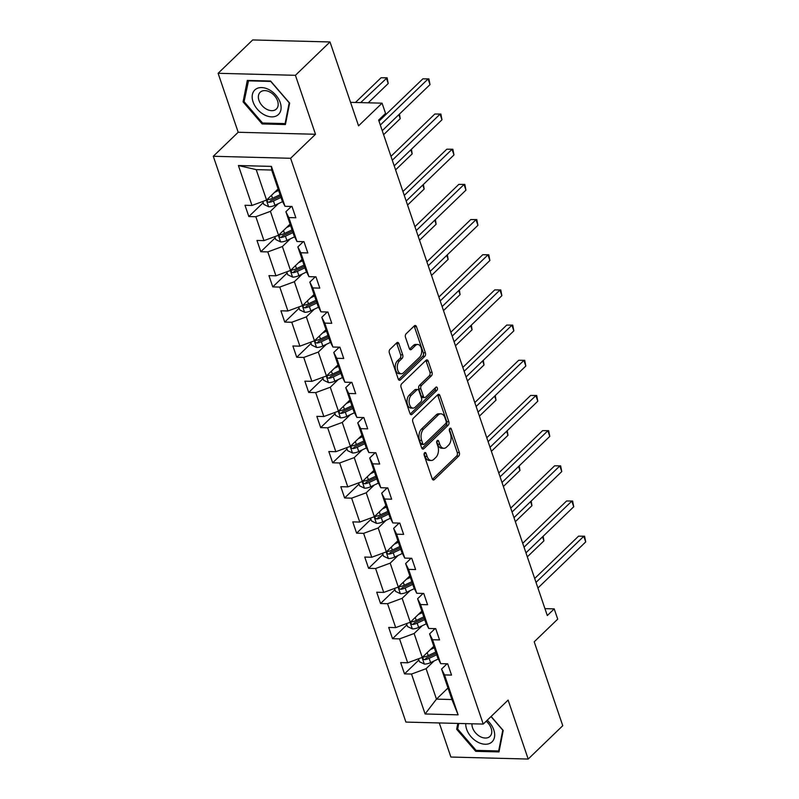 <?xml version="1.0" encoding="UTF-8"?>
<svg xmlns="http://www.w3.org/2000/svg" width="799" height="799" viewBox="0 0 799 799"><rect width="100%" height="100%" fill="white"/><g stroke="black" fill="none" stroke-linecap="round" stroke-linejoin="round"><path stroke-width="1.2" d="M424.599 452.763A1.798 1.089 91.5 0 0 424.179 455.23L432.189 478.751A2.577 1.548 91.5 0 0 433.477 480.009A2.577 1.548 91.5 0 0 434.296 479.65L458.726 456.079A2.577 1.548 91.5 0 0 459.335 452.564L451.325 429.043A1.798 1.089 91.5 0 0 450.426 428.154A1.798 1.089 91.5 0 0 449.847 428.414A1.798 1.089 91.5 0 0 449.428 430.871L450.466 433.917A8.23 4.964 91.5 0 1 448.529 445.193L446.491 447.16A8.23 4.964 91.5 0 1 443.864 448.299A8.23 4.964 91.5 0 1 439.74 444.264L438.701 441.218A1.798 1.089 91.5 0 0 437.802 440.339A1.798 1.089 91.5 0 0 437.223 440.589A1.798 1.089 91.5 0 0 436.803 443.055L437.842 446.092A8.23 4.964 91.5 0 1 435.904 457.368L433.867 459.335A8.23 4.964 91.5 0 1 431.24 460.474A8.23 4.964 91.5 0 1 427.115 456.439L426.077 453.393A1.798 1.089 91.5 0 0 425.178 452.514A1.798 1.089 91.5 0 0 424.599 452.763M439.27 722.945L450.876 757.043L528.189 759.05L562.756 725.702L534.201 641.817L557.712 619.135L554.216 608.878L544.948 608.638M218.107 73.298L238.192 132.264L315.495 134.272L295.42 75.306L218.107 73.298L252.684 39.95L329.997 41.957L358.551 125.843L382.062 103.171L350.551 102.352M295.42 75.306L329.997 41.957M398.911 343.68A2.577 1.548 91.5 0 0 397.622 342.411A2.577 1.548 91.5 0 0 396.803 342.771L389.952 349.383A2.577 1.548 91.5 0 0 389.343 352.908L398.242 379.026A2.577 1.548 91.5 0 0 399.53 380.284A2.577 1.548 91.5 0 0 400.349 379.934L424.778 356.364A2.577 1.548 91.5 0 0 425.388 352.838L416.489 326.721A2.577 1.548 91.5 0 0 415.2 325.463A2.577 1.548 91.5 0 0 414.381 325.822L406.102 333.802A2.577 1.548 91.5 0 0 405.502 337.328L409.308 348.504A2.577 1.548 91.5 0 0 410.596 349.762A2.577 1.548 91.5 0 0 411.415 349.413L415.52 345.448A6.881 4.155 91.5 0 1 417.717 344.489A6.881 4.155 91.5 0 1 421.582 349.602A6.881 4.155 91.5 0 1 419.555 357.293L403.465 372.803A6.881 4.155 91.5 0 1 401.278 373.762A6.881 4.155 91.5 0 1 397.413 368.649A6.881 4.155 91.5 0 1 399.44 360.968L402.117 358.381A2.577 1.548 91.5 0 0 402.716 354.856L398.911 343.68L396.823 343.62A2.577 1.548 91.5 0 0 396.544 343.021M382.062 103.171L385.557 113.428L378.636 120.1L547.305 615.55L554.216 608.878M315.495 134.272L290.606 158.282L483.225 724.084L405.912 722.086L213.293 156.274L290.606 158.282M528.189 759.05L508.114 700.084L483.225 724.084M413.383 418.227A2.577 1.548 91.5 0 0 412.783 421.752L421.672 447.869A2.577 1.548 91.5 0 0 422.961 449.128A2.577 1.548 91.5 0 0 423.78 448.768L448.219 425.208A2.577 1.548 91.5 0 0 448.818 421.682L439.929 395.565A2.577 1.548 91.5 0 0 438.641 394.297A2.577 1.548 91.5 0 0 437.822 394.656L413.383 418.227M409.957 413.443L401.068 387.325A2.577 1.548 91.5 0 1 401.667 383.8L426.097 360.239A2.577 1.548 91.5 0 1 426.926 359.88A2.577 1.548 91.5 0 1 428.214 361.138L432.019 372.324A2.577 1.548 91.5 0 1 431.41 375.84L421.502 385.398A2.577 1.548 91.5 0 0 420.903 388.923L423.42 396.334A2.577 1.548 91.5 0 0 424.718 397.602A2.577 1.548 91.5 0 0 425.537 397.243L435.854 387.295A1.798 1.089 91.5 0 1 436.424 387.046A1.798 1.089 91.5 0 1 437.433 388.384A1.798 1.089 91.5 0 1 436.903 390.391L412.064 414.351A2.577 1.548 91.5 0 1 411.245 414.711A2.577 1.548 91.5 0 1 409.957 413.443M285.003 206.302L282.037 200.479L271.67 170.027L271.41 166.392L285.003 206.302L292.005 206.482L295.84 217.757L288.839 217.578L296.978 241.488L303.98 241.668L307.815 252.943L300.814 252.764L308.953 276.664L315.955 276.844L319.79 288.119L312.789 287.94L320.928 311.84L327.93 312.029L331.765 323.305L324.764 323.116L332.903 347.026L339.905 347.205L343.74 358.481L336.739 358.302L344.878 382.202L351.88 382.381L355.715 393.657L348.724 393.478L356.853 417.388L363.855 417.567L367.7 428.843L360.699 428.654L368.828 452.564L375.83 452.743L379.675 464.019L372.674 463.839L380.813 487.74L387.805 487.919L391.65 499.195L384.649 499.015L392.788 522.926L399.79 523.105L403.625 534.381L396.624 534.201L404.763 558.101L411.765 558.281L415.6 569.557L408.599 569.377L416.738 593.277L423.74 593.467L427.575 604.733L420.574 604.553L428.713 628.463L435.715 628.643L439.55 639.919L432.549 639.739L440.688 663.639L447.69 663.819L451.525 675.095L444.524 674.915L458.117 714.835L425.108 713.976L411.515 674.056L404.514 673.877L400.679 662.601L407.68 662.78L399.54 638.88L392.539 638.701L388.704 627.425L395.705 627.605L387.565 603.704L380.564 603.515L376.728 592.239L383.72 592.429L375.59 568.518L368.589 568.339L364.753 557.063L371.745 557.243L363.615 533.342L356.614 533.163L352.768 521.887L359.77 522.067L351.63 498.157L344.639 497.977L340.793 486.701L347.795 486.881L339.655 462.981L332.664 462.801L328.818 451.525L335.82 451.705L327.68 427.805L320.679 427.615L316.843 416.349L323.845 416.529L315.705 392.619L308.704 392.439L304.868 381.163L311.87 381.343L303.73 357.443L296.729 357.263L292.893 345.987L299.895 346.167L291.755 322.267L284.754 322.077L280.918 310.801L287.92 310.991L279.78 287.081L272.779 286.901L268.943 275.625L275.935 275.805L267.805 251.905L260.804 251.725L256.968 240.449L263.96 240.629L255.83 216.719L248.829 216.539L244.983 205.263L251.985 205.453L238.402 165.533L271.41 166.392M290.087 224.129L278.551 235.256L270.412 211.345L278.412 203.625M270.412 211.345L255.83 216.719M278.551 235.256L263.96 240.629M296.978 241.488L294.012 235.655L285.872 211.755L288.839 217.578M291.345 206.472L285.872 211.755M302.062 259.305L290.526 270.432L282.387 246.531L290.387 238.811M282.387 246.531L267.805 251.905M290.526 270.432L275.935 275.805M308.953 276.664L305.987 270.831L297.847 246.931L300.814 252.764M303.32 241.648L297.847 246.931M314.037 294.481L302.501 305.618L294.362 281.707L302.362 273.987M294.362 281.707L279.78 287.081M302.501 305.618L287.92 310.991M320.928 311.84L317.962 306.017L309.822 282.107L312.789 287.94M315.295 276.834L309.822 282.107M326.012 329.667L314.476 340.793L306.337 316.883L314.347 309.163M306.337 316.883L291.755 322.267M314.476 340.793L299.895 346.167M332.903 347.026L329.937 341.193L321.797 317.293L324.764 323.116M327.27 312.01L321.797 317.293M337.987 364.843L326.451 375.969L318.312 352.069L326.322 344.349M318.312 352.069L303.73 357.443M326.451 375.969L311.87 381.343M344.878 382.202L341.912 376.369L333.772 352.469L336.739 358.302M339.255 347.185L333.772 352.469M349.962 400.019L338.426 411.155L330.287 387.245L338.297 379.525M330.287 387.245L315.705 392.619M338.426 411.155L323.845 416.529M356.853 417.388L353.887 411.555L345.747 387.645L348.724 393.478M351.23 382.371L345.747 387.645M361.937 435.205L350.401 446.331L342.262 422.431L350.272 414.711M342.262 422.431L327.68 427.805M350.401 446.331L335.82 451.705M368.828 452.564L365.862 446.731L357.732 422.831L360.699 428.654M363.205 417.547L357.732 422.831M373.912 470.381L362.376 481.507L354.247 457.607L362.247 449.887M354.247 457.607L339.655 462.981M362.376 481.507L347.795 486.881M380.813 487.74L377.837 481.917L369.707 458.007L372.674 463.839M375.18 452.723L369.707 458.007M385.897 505.567L374.351 516.693L366.222 492.783L374.222 485.063M366.222 492.783L351.63 498.157M374.351 516.693L359.77 522.067M392.788 522.926L389.822 517.093L381.682 493.183L384.649 499.015M387.155 487.909L381.682 493.183M397.872 540.743L386.336 551.869L378.197 527.969L386.197 520.249M378.197 527.969L363.615 533.342M386.336 551.869L371.745 557.243M404.763 558.101L401.797 552.269L393.657 528.369L396.624 534.201M399.13 523.085L393.657 528.369M409.847 575.919L398.311 587.045L390.172 563.145L398.172 555.425M390.172 563.145L375.59 568.518M398.311 587.045L383.72 592.429M416.738 593.277L413.772 587.455L405.632 563.545L408.599 569.377M411.105 558.261L405.632 563.545M421.822 611.105L410.287 622.231L402.147 598.321L410.147 590.601M402.147 598.321L387.565 603.704M410.287 622.231L395.705 627.605M428.713 628.463L425.747 622.631L417.607 598.731L420.574 604.553M423.08 593.447L417.607 598.731M433.797 646.281L422.262 657.407L414.122 633.507L422.132 625.787M414.122 633.507L399.54 638.88M422.262 657.407L407.68 662.78M440.688 663.639L437.722 657.807L429.582 633.907L432.549 639.739M435.056 628.623L429.582 633.907M447.999 687.999L436.464 699.125L426.097 668.683L434.107 660.963M426.097 668.683L411.515 674.056M425.108 713.976L436.464 699.125L451.924 699.534L441.557 669.083L444.524 674.915M238.192 132.264L213.293 156.274M271.67 170.027L256.209 169.628L266.566 200.07L278.112 188.944M447.041 663.809L441.557 669.083M451.924 699.534L458.117 714.835M266.566 200.07L251.985 205.453M238.402 165.533L256.209 169.628M418.886 660.014L404.514 673.877M406.911 624.828L392.539 638.701M394.936 589.652L380.564 603.515M382.961 554.476L368.589 568.339M370.986 519.29L356.614 533.163M359.011 484.114L344.639 497.977M347.036 448.938L332.664 462.801M335.061 413.752L320.679 427.615M323.086 378.576L308.704 392.439M311.101 343.4L296.729 357.263M299.126 308.214L284.754 322.077M287.151 273.038L272.779 286.901M275.176 237.852L260.804 251.725M263.201 202.676L248.829 216.539M457.807 723.425L456.658 729.257L475.705 751.32L498.985 751.919L503.22 730.466L491.125 716.463M262.132 123.945L285.413 124.554L289.647 103.091L270.591 81.029L247.31 80.419L243.076 101.882L262.132 123.945L263.081 123.026M424.119 453.712L425.028 456.379A8.23 4.964 91.5 0 0 429.153 460.424L431.24 460.474M443.864 448.299L441.777 448.249A8.23 4.964 91.5 0 1 437.652 444.204L436.743 441.537M432.469 479.34L456.638 456.029A2.577 1.548 91.5 0 0 457.248 452.504L449.358 429.353M421.962 448.469L446.132 425.148A2.577 1.548 91.5 0 0 446.731 421.632L437.842 395.505A2.577 1.548 91.5 0 0 437.552 394.916M422.741 443.595A1.798 1.089 91.5 0 0 423.65 444.484A1.798 1.089 91.5 0 0 424.219 444.234L445.672 423.55A1.798 1.089 91.5 0 0 446.092 421.083L445.003 417.867A8.23 4.964 91.5 0 0 440.868 413.832A8.23 4.964 91.5 0 0 438.242 414.981L423.58 429.113A8.23 4.964 91.5 0 0 421.652 440.389L422.741 443.595L420.654 443.545A1.798 1.089 91.5 0 0 421.562 444.424L423.65 444.484M440.868 413.832L438.781 413.782A8.23 4.964 91.5 0 0 436.154 414.921L438.242 414.981M420.654 443.545L419.565 440.339A8.23 4.964 91.5 0 1 421.492 429.063L436.154 414.921M424.718 397.602L422.621 397.542A2.577 1.548 91.5 0 1 421.333 396.284L418.806 388.873A2.577 1.548 91.5 0 1 419.415 385.348L429.323 375.79A2.577 1.548 91.5 0 0 429.932 372.264L426.127 361.088A2.577 1.548 91.5 0 0 425.837 360.489M410.237 414.042L434.816 390.341A1.798 1.089 91.5 0 0 435.245 387.885M411.225 395.315A6.881 4.155 91.5 0 0 409.198 403.006A6.881 4.155 91.5 0 0 413.063 408.119A6.881 4.155 91.5 0 0 415.25 407.16L420.923 401.697A2.577 1.548 91.5 0 0 421.522 398.172L418.996 390.761A2.577 1.548 91.5 0 0 417.707 389.493A2.577 1.548 91.5 0 0 416.888 389.852L411.225 395.315L409.128 395.265A6.881 4.155 91.5 0 0 407.11 402.946A6.881 4.155 91.5 0 0 410.966 408.059L413.063 408.119M417.707 389.493L415.62 389.443A2.577 1.548 91.5 0 0 414.801 389.802L416.888 389.852M409.128 395.265L414.801 389.802M401.278 373.762L399.18 373.712A6.881 4.155 91.5 0 1 395.325 368.599A6.881 4.155 91.5 0 1 397.343 360.908L400.029 358.322A2.577 1.548 91.5 0 0 400.629 354.796L396.823 343.62M417.717 344.489L415.63 344.439A6.881 4.155 91.5 0 0 413.433 345.398L415.52 345.448M409.587 349.103L413.433 345.398M398.521 379.625L422.691 356.314A2.577 1.548 91.5 0 0 423.3 352.788L414.401 326.671A2.577 1.548 91.5 0 0 414.122 326.072M457.827 728.119L456.658 729.257M476.653 750.401L475.705 751.32M244.254 100.754L243.076 101.882M418.476 658.805L419.475 661.732L424.419 664.089A6.941 2.896 -18.8 0 0 430.601 662.611L438.321 658.975M430.262 649.687L434.306 647.779M435.765 652.064L428.224 655.619A6.941 2.896 161.2 0 1 423.78 656.978C422.252 658.056 422.561 658.955 424.698 659.684A6.941 2.896 -18.8 0 0 429.143 658.326L436.693 654.771M436.214 653.382L427.855 657.317A3.536 1.478 161.2 0 1 426.696 657.767L424.698 659.684M423.78 656.978L423.031 657.307M527.32 556.853L543.919 540.853L542.551 536.828M543.18 536.229L543.919 540.853M536.009 582.381L583.789 536.299L585.707 541.932L537.927 588.014M534.681 578.486L578.566 536.159L584.588 536.219L585.707 541.932M578.566 536.159L584.588 536.219M406.501 623.62L407.5 626.546L412.444 628.913A6.941 2.896 -18.8 0 0 418.626 627.435L426.336 623.799M418.286 614.511L422.331 612.603M423.79 616.888L416.249 620.443A6.941 2.896 161.2 0 1 411.805 621.802C410.277 622.88 410.586 623.779 412.723 624.508A6.941 2.896 -18.8 0 0 417.168 623.15L424.708 619.595M424.239 618.196L415.88 622.141A3.536 1.478 161.2 0 1 414.711 622.581L412.723 624.508M411.805 621.802L411.056 622.131M515.345 521.677L531.944 505.677L530.576 501.652M531.195 501.043L531.944 505.677M394.526 588.444L395.525 591.37L400.469 593.737A6.941 2.896 -18.8 0 0 406.651 592.259L414.361 588.623M406.311 579.325L410.356 577.427M411.815 581.712L404.274 585.268A6.941 2.896 161.2 0 1 399.83 586.616C398.302 587.694 398.601 588.603 400.748 589.322A6.941 2.896 -18.8 0 0 405.193 587.974L412.733 584.419M412.264 583.02L403.904 586.965A3.536 1.478 161.2 0 1 402.736 587.405L400.748 589.322M399.83 586.616L399.081 586.955M503.37 486.501L519.959 470.491L518.591 466.476M519.22 465.867L519.959 470.491M524.034 547.195L571.814 501.123L573.732 506.756L525.952 552.838M522.706 543.3L566.591 500.983L572.613 501.033L573.732 506.756M566.591 500.983L572.613 501.033M512.059 512.019L559.829 465.937L561.757 471.58L513.977 517.652M510.731 508.124L554.606 465.807L560.638 465.857L561.757 471.58M554.606 465.807L560.638 465.857M465.757 723.634A17.039 11.585 -134 0 0 477.742 742.111A17.039 11.585 -134 0 0 493.862 739.195A17.039 11.585 -134 0 0 487.2 720.249M471.959 723.794A11.665 7.93 -134 0 0 480.159 736.578A11.665 7.93 -134 0 0 489.947 736.408A11.665 7.93 -134 0 0 486.182 721.227M491.015 716.563L502.771 730.176L498.666 750.97L476.114 750.381L457.657 729.008L458.746 723.455M499.295 750.371L498.666 750.97M264.169 114.736A17.039 11.585 -134 0 0 280.898 109.853A17.039 11.585 -134 0 0 269.113 89.708A17.039 11.585 -134 0 0 252.384 94.592A17.039 11.585 -134 0 0 264.169 114.736M266.586 109.213A11.665 7.93 -134 0 0 276.374 109.034A11.665 7.93 -134 0 0 269.962 92.075A11.665 7.93 -134 0 0 260.184 92.245A11.665 7.93 -134 0 0 266.586 109.213M248.179 80.839L270.741 81.428L289.198 102.811L285.093 123.595L262.541 123.016L244.085 101.633L248.579 80.459M285.722 122.996L285.093 123.595M382.551 553.268L383.55 556.194L388.494 558.551A6.941 2.896 -18.8 0 0 394.676 557.073L402.386 553.437M394.336 544.149L398.381 542.241M399.84 546.526L392.289 550.082A6.941 2.896 161.2 0 1 387.855 551.44C386.326 552.518 386.626 553.417 388.773 554.146A6.941 2.896 -18.8 0 0 393.218 552.788L400.758 549.233M400.289 547.844L391.929 551.779A3.536 1.478 161.2 0 1 390.761 552.229L388.773 554.146M387.855 551.44L387.106 551.769M491.395 451.315L507.984 435.315L506.616 431.29M507.245 430.691L507.984 435.315M500.084 476.843L547.854 430.761L549.772 436.394L502.002 482.476M498.756 472.948L542.631 430.621L548.663 430.681L549.772 436.394M542.631 430.621L548.663 430.681M370.576 518.082L371.575 521.008L376.519 523.375A6.941 2.896 -18.8 0 0 382.701 521.897L390.411 518.261M382.361 508.973L386.406 507.065M387.865 511.35L380.314 514.906A6.941 2.896 161.2 0 1 375.88 516.264C374.341 517.333 374.651 518.241 376.798 518.97A6.941 2.896 -18.8 0 0 381.243 517.612L388.783 514.057M388.314 512.658L379.954 516.603A3.536 1.478 161.2 0 1 378.786 517.043L376.798 518.97M375.88 516.264L375.131 516.593M479.42 416.139L496.009 400.129L494.641 396.114M495.27 395.505L496.009 400.129M488.109 441.657L535.879 395.585L537.797 401.218L490.027 447.3M486.781 437.762L530.656 395.445L536.688 395.495L537.797 401.218M530.656 395.445L536.688 395.495M358.601 482.906L359.59 485.832L364.544 488.199A6.941 2.896 -18.8 0 0 370.716 486.721L378.436 483.075M370.386 473.787L374.431 471.879M375.89 476.164L368.339 479.73A6.941 2.896 161.2 0 1 363.895 481.078C362.366 482.157 362.676 483.055 364.823 483.785A6.941 2.896 -18.8 0 0 369.258 482.436L376.808 478.871M376.329 477.482L367.979 481.417A3.536 1.478 161.2 0 1 366.811 481.867L364.823 483.785M363.895 481.078L363.155 481.417M467.445 380.953L484.034 364.953L482.666 360.938M483.295 360.329L484.034 364.953M476.134 406.481L523.904 360.399L525.822 366.042L478.052 412.114M474.806 402.586L518.681 360.269L524.713 360.319L525.822 366.042M518.681 360.269L524.713 360.319M346.626 447.73L347.615 450.656L352.569 453.013A6.941 2.896 -18.8 0 0 358.741 451.535L366.461 447.899M358.411 438.611L362.456 436.703M363.915 440.988L356.364 444.544A6.941 2.896 161.2 0 1 351.92 445.902C350.391 446.981 350.701 447.879 352.848 448.609A6.941 2.896 -18.8 0 0 357.283 447.25L364.833 443.695M364.354 442.306L356.004 446.242A3.536 1.478 161.2 0 1 354.836 446.691L352.848 448.609M351.92 445.902L351.18 446.232M455.47 345.777L472.059 329.777L470.691 325.752M471.32 325.143L472.059 329.777M464.159 371.295L511.929 325.223L513.847 330.856L466.077 376.938M462.831 367.4L506.706 325.083L512.738 325.133L513.847 330.856M506.706 325.083L512.738 325.133M334.641 412.544L335.64 415.47L340.594 417.837A6.941 2.896 -18.8 0 0 346.766 416.359L354.486 412.723M346.436 403.435L350.471 401.527M351.93 405.812L344.389 409.368A6.941 2.896 161.2 0 1 339.945 410.726C338.416 411.795 338.726 412.703 340.873 413.423A6.941 2.896 -18.8 0 0 345.308 412.074L352.858 408.519M352.379 407.12L344.029 411.066A3.536 1.478 161.2 0 1 342.861 411.505L340.873 413.423M339.945 410.726L339.205 411.056M443.495 310.601L460.084 294.591L458.716 290.576M459.345 289.967L460.084 294.591M452.174 336.119L499.954 290.037L501.872 295.68L454.102 341.762M450.856 332.224L494.731 289.907L500.763 289.957L501.872 295.68M494.731 289.907L500.763 289.957M322.666 377.368L323.665 380.294L328.609 382.651A6.941 2.896 -18.8 0 0 334.791 381.183L342.511 377.537M334.451 368.249L338.496 366.341M339.955 370.626L332.414 374.192A6.941 2.896 161.2 0 1 327.97 375.54C326.441 376.619 326.751 377.518 328.888 378.247A6.941 2.896 -18.8 0 0 333.333 376.898L340.883 373.333M340.404 371.944L332.044 375.88A3.536 1.478 161.2 0 1 330.886 376.329L328.888 378.247M327.97 375.54L327.22 375.87M431.51 275.415L448.109 259.415L446.741 255.39M447.37 254.791L448.109 259.415M440.199 300.943L487.979 254.861L489.897 260.504L442.127 306.576M438.881 297.048L482.756 254.721L488.778 254.781L489.897 260.504M482.756 254.721L488.778 254.781M310.691 342.182L311.69 345.118L316.634 347.475A6.941 2.896 -18.8 0 0 322.816 345.997L330.536 342.362M322.476 333.073L326.521 331.166M327.98 335.45L320.439 339.006A6.941 2.896 161.2 0 1 315.995 340.364C314.466 341.443 314.776 342.342 316.913 343.071A6.941 2.896 -18.8 0 0 321.358 341.712L328.898 338.157M328.429 336.769L320.069 340.704A3.536 1.478 161.2 0 1 318.911 341.153L316.913 343.071M315.995 340.364L315.245 340.694M419.535 240.239L436.134 224.239L434.766 220.214M435.395 219.605L436.134 224.239M428.224 265.757L476.004 219.685L477.922 225.318L430.142 271.4M426.896 261.862L470.781 219.545L476.803 219.595L477.922 225.318M470.781 219.545L476.803 219.595M298.716 307.006L299.715 309.932L304.659 312.299A6.941 2.896 -18.8 0 0 310.841 310.821L318.551 307.186M310.501 297.897L314.546 295.99M316.005 300.274L308.464 303.83A6.941 2.896 161.2 0 1 304.019 305.178C302.491 306.257 302.801 307.166 304.938 307.885A6.941 2.896 -18.8 0 0 309.383 306.536L316.923 302.981M316.454 301.583L308.094 305.528A3.536 1.478 161.2 0 1 306.926 305.967L304.938 307.885M304.019 305.178L303.27 305.518M407.56 205.063L424.159 189.053L422.791 185.038M423.41 184.429L424.159 189.053M416.249 230.581L464.029 184.499L465.947 190.142L418.167 236.214M414.921 226.686L458.806 184.369L464.828 184.419L465.947 190.142M458.806 184.369L464.828 184.419M286.741 271.83L287.74 274.756L292.684 277.113A6.941 2.896 -18.8 0 0 298.866 275.635L306.576 272M298.526 262.711L302.571 260.804M304.029 265.088L296.489 268.644A6.941 2.896 161.2 0 1 292.044 270.002C290.516 271.081 290.816 271.98 292.963 272.709A6.941 2.896 -18.8 0 0 297.408 271.35L304.948 267.795M304.479 266.407L296.119 270.342A3.536 1.478 161.2 0 1 294.951 270.791L292.963 272.709M292.044 270.002L291.295 270.332M395.585 169.877L412.174 153.877L410.806 149.852M411.435 149.253L412.174 153.877M404.274 195.405L452.044 149.323L453.972 154.956L406.192 201.038M402.946 191.51L446.821 149.183L452.853 149.243L453.972 154.956M446.821 149.183L452.853 149.243M274.766 236.644L275.765 239.57L280.709 241.937A6.941 2.896 -18.8 0 0 286.891 240.459L294.601 236.824M286.551 227.535L290.596 225.628M292.054 229.912L284.504 233.468A6.941 2.896 161.2 0 1 280.069 234.826C278.541 235.905 278.841 236.804 280.988 237.533A6.941 2.896 -18.8 0 0 285.433 236.174L292.973 232.619M292.504 231.221L284.144 235.166A3.536 1.478 161.2 0 1 282.976 235.605L280.988 237.533M280.069 234.826L279.32 235.156M383.61 134.701L400.199 118.691L398.831 114.676M399.46 114.067L400.199 118.691M392.299 160.219L440.069 114.147L441.987 119.78L394.217 165.862M390.971 156.324L434.846 114.007L440.878 114.057L441.987 119.78M434.846 114.007L440.878 114.057M262.791 201.468L263.79 204.394L268.734 206.761A6.941 2.896 -18.8 0 0 274.916 205.283L282.626 201.638M274.576 192.349L278.621 190.452M368.219 102.811L388.224 83.515L386.307 77.883L381.083 77.743L355.435 102.482M280.079 194.736L272.529 198.292A6.941 2.896 161.2 0 1 268.094 199.64C266.556 200.719 266.866 201.618 269.013 202.347A6.941 2.896 -18.8 0 0 273.458 200.998L280.998 197.433M280.529 196.045L272.169 199.99A3.536 1.478 161.2 0 1 271.001 200.429L269.013 202.347M268.094 199.64L267.345 199.98M381.083 77.743L387.116 77.793L360.659 102.612M387.116 77.793L388.224 83.515M380.324 125.044L428.094 78.961L430.012 84.604L382.242 130.676M378.996 121.148L422.871 78.831L428.903 78.881L430.012 84.604M422.871 78.831L428.903 78.881M425.028 456.379L427.115 456.439M436.853 441.168L438.701 441.218M437.652 444.204L439.74 444.264M449.477 428.993L451.325 429.043M457.248 452.504L459.335 452.564M456.638 456.029L458.726 456.079M432.678 479.61L434.296 479.65M424.229 453.343L426.077 453.393M437.842 395.505L439.929 395.565M446.731 421.632L448.818 421.682M446.132 425.148L448.219 425.208M422.162 448.728L423.78 448.768M421.492 429.063L423.58 429.113M419.565 440.339L421.652 440.389M426.127 361.088L428.214 361.138M429.932 372.264L432.019 372.324M429.323 375.79L431.41 375.84M419.415 385.348L421.502 385.398M418.806 388.873L420.903 388.923M421.333 396.284L423.42 396.334M434.816 390.341L436.903 390.391M410.446 414.311L412.064 414.351M400.629 354.796L402.716 354.856M400.029 358.322L402.117 358.381M397.343 360.908L399.44 360.968M409.797 349.363L411.415 349.413M414.401 326.671L416.489 326.721M423.3 352.788L425.388 352.838M422.691 356.314L424.778 356.364M398.731 379.885L400.349 379.934M422.072 657.477L424.299 664.039M429.143 658.326L430.601 662.611M427.205 652.643L428.224 655.619M410.087 622.301L412.324 628.853M417.168 623.15L418.626 627.435M415.23 617.457L416.249 620.443M398.112 587.125L400.349 593.677M405.193 587.974L406.651 592.259M403.255 582.281L404.274 585.268M386.137 551.939L388.374 558.491M393.218 552.788L394.676 557.073M391.28 547.105L392.289 550.082M374.162 516.763L376.389 523.315M381.243 517.612L382.701 521.897M379.305 511.919L380.314 514.906M362.187 481.577L364.414 488.139M369.258 482.436L370.716 486.721M367.32 476.743L368.339 479.73M350.212 446.401L352.439 452.953M357.283 447.25L358.741 451.535M355.345 441.557L356.364 444.544M338.237 411.225L340.464 417.777M345.308 412.074L346.766 416.359M343.37 406.381L344.389 409.368M326.262 376.039L328.489 382.601M333.333 376.898L334.791 381.183M331.395 371.205L332.414 374.192M314.287 340.863L316.514 347.415M321.358 341.712L322.816 345.997M319.42 336.019L320.439 339.006M302.302 305.687L304.539 312.239M309.383 306.536L310.841 310.821M307.445 300.843L308.464 303.83M290.327 270.501L292.564 277.063M297.408 271.35L298.866 275.635M295.47 265.668L296.489 268.644M278.352 235.325L280.589 241.877M285.433 236.174L286.891 240.459M283.495 230.482L284.504 233.468M266.377 200.15L268.604 206.701M273.458 200.998L274.916 205.283M271.52 195.306L272.529 198.292"/></g></svg>
